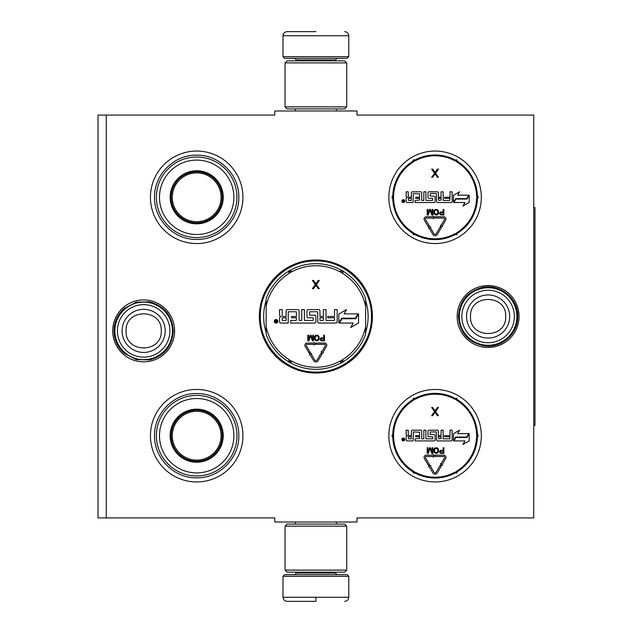 <?xml version="1.0" encoding="UTF-8"?>
<svg xmlns="http://www.w3.org/2000/svg" width="633" height="633" viewBox="0 0 633 633"><rect width="100%" height="100%" fill="white"/><g stroke="black" fill="none" stroke-linecap="round" stroke-linejoin="round"><path stroke-width="0.95" d="M106.257 115.087L274.777 115.087L274.777 110.981L356.988 110.981L356.988 115.087L533.738 115.087L533.738 517.913L356.988 517.913L356.988 522.019L274.777 522.019L274.777 517.913L106.257 517.913L106.257 115.087L98.036 115.087L98.036 517.913L106.257 517.913M259.364 316.5A56.519 56.519 0 0 0 315.883 373.019A56.519 56.519 0 0 0 372.402 316.5A56.519 56.519 0 0 0 315.883 259.981A56.519 56.519 0 0 0 259.364 316.5M112.706 330.885A30.954 30.954 0 0 0 143.659 361.839A30.954 30.954 0 0 0 174.613 330.885A30.954 30.954 0 0 0 143.659 299.931A30.954 30.954 0 0 0 112.706 330.885M457.161 316.5A30.954 30.954 0 0 0 488.106 347.454A30.954 30.954 0 0 0 519.06 316.5A30.954 30.954 0 0 0 488.106 285.546A30.954 30.954 0 0 0 457.161 316.5M388.844 197.298A46.241 46.241 0 0 1 435.085 151.058A46.241 46.241 0 0 1 481.325 197.298A46.241 46.241 0 0 1 435.085 243.539A46.241 46.241 0 0 1 388.844 197.298M150.44 197.298A46.241 46.241 0 0 1 196.681 151.058A46.241 46.241 0 0 1 242.922 197.298A46.241 46.241 0 0 1 196.681 243.539A46.241 46.241 0 0 1 150.44 197.298M388.844 435.702A46.241 46.241 0 0 1 435.085 389.461A46.241 46.241 0 0 1 481.325 435.702A46.241 46.241 0 0 1 435.085 481.942A46.241 46.241 0 0 1 388.844 435.702M150.44 435.702A46.241 46.241 0 0 1 196.681 389.461A46.241 46.241 0 0 1 242.922 435.702A46.241 46.241 0 0 1 196.681 481.942A46.241 46.241 0 0 1 150.44 435.702M365.621 300.588A52.215 52.215 0 0 1 365.621 332.412M266.145 332.412A52.215 52.215 0 0 1 266.145 300.588M315.883 372.054C286.195 372.813 259.57 346.188 260.329 316.5C259.57 286.812 286.195 260.187 315.883 260.946C345.571 260.187 372.204 286.812 371.436 316.5C372.204 346.188 345.571 372.813 315.883 372.054M114.882 330.885A28.77 28.77 0 0 1 143.659 302.115A28.77 28.77 0 0 1 172.429 330.885A28.77 28.77 0 0 1 143.659 359.663A28.77 28.77 0 0 1 114.882 330.885M117.406 330.885A26.246 26.246 0 0 1 143.659 304.639A26.246 26.246 0 0 1 169.905 330.885A26.246 26.246 0 0 1 143.659 357.139A26.246 26.246 0 0 1 117.406 330.885M459.336 316.5A28.77 28.77 0 0 1 488.106 287.73A28.77 28.77 0 0 1 516.884 316.5A28.77 28.77 0 0 1 488.106 345.27A28.77 28.77 0 0 1 459.336 316.5M461.861 316.5A26.246 26.246 0 0 1 488.106 290.254A26.246 26.246 0 0 1 514.36 316.5A26.246 26.246 0 0 1 488.106 342.746A26.246 26.246 0 0 1 461.861 316.5M282.998 576.275L284.644 574.629L347.121 574.629L348.767 576.275L282.998 576.275L282.998 597.243C283.244 599.736 284.613 601.105 287.113 601.35M315.883 601.35L287.113 601.35L315.883 601.35M315.883 601.2L315.883 597.552M348.767 56.725L282.998 56.725L284.644 58.371L347.121 58.371L348.767 56.725L348.767 35.757C348.522 33.264 347.153 31.895 344.653 31.65M315.883 31.65L287.113 31.65L315.883 31.65M285.056 570.111L346.71 570.111L344.653 572.169L287.113 572.169L285.056 570.111L285.056 526.134L346.71 526.134L344.653 524.077L287.113 524.077L285.056 526.134M346.71 62.889L285.056 62.889L287.113 60.831L344.653 60.831L346.71 62.889L346.71 106.866L344.653 108.923L287.113 108.923L285.056 106.866L346.71 106.866M196.681 223.402A26.103 26.103 0 0 1 170.578 197.298A26.103 26.103 0 0 1 196.681 171.195A26.103 26.103 0 0 1 222.784 197.298A26.103 26.103 0 0 1 196.681 223.402M196.681 223.837A26.539 26.539 0 0 0 223.227 197.298A26.539 26.539 0 0 0 196.681 170.76A26.539 26.539 0 0 0 170.142 197.298A26.539 26.539 0 0 0 196.681 223.837M196.681 160.102A37.197 37.197 0 0 0 159.484 197.298A37.197 37.197 0 0 0 196.681 234.495A37.197 37.197 0 0 0 233.878 197.298A37.197 37.197 0 0 0 196.681 160.102M196.681 237.581A40.283 40.283 0 0 0 236.964 197.298A40.283 40.283 0 0 0 196.681 157.016A40.283 40.283 0 0 0 156.398 197.298A40.283 40.283 0 0 0 196.681 237.581M154.547 197.298C153.977 174.787 174.17 154.587 196.681 155.164C219.192 154.587 239.393 174.787 238.815 197.298C239.393 219.809 219.192 240.01 196.681 239.432C174.17 240.01 153.977 219.809 154.547 197.298M172.287 197.298A24.394 24.394 0 0 1 196.681 172.904A24.394 24.394 0 0 1 221.075 197.298A24.394 24.394 0 0 1 196.681 221.692A24.394 24.394 0 0 1 172.287 197.298M171.195 197.298A25.486 25.486 0 0 1 196.681 171.812A25.486 25.486 0 0 1 222.167 197.298A25.486 25.486 0 0 1 196.681 222.784A25.486 25.486 0 0 1 171.195 197.298M196.681 461.805A26.103 26.103 0 0 1 170.578 435.702A26.103 26.103 0 0 1 196.681 409.598A26.103 26.103 0 0 1 222.784 435.702A26.103 26.103 0 0 1 196.681 461.805M196.681 462.24A26.539 26.539 0 0 0 223.227 435.702A26.539 26.539 0 0 0 196.681 409.163A26.539 26.539 0 0 0 170.142 435.702A26.539 26.539 0 0 0 196.681 462.24M196.681 398.505A37.197 37.197 0 0 0 159.484 435.702A37.197 37.197 0 0 0 196.681 472.898A37.197 37.197 0 0 0 233.878 435.702A37.197 37.197 0 0 0 196.681 398.505M196.681 475.984A40.283 40.283 0 0 0 236.964 435.702A40.283 40.283 0 0 0 196.681 395.419A40.283 40.283 0 0 0 156.398 435.702A40.283 40.283 0 0 0 196.681 475.984M154.547 435.702C153.977 413.191 174.17 392.99 196.681 393.568C219.192 392.99 239.393 413.191 238.815 435.702C239.393 458.213 219.192 478.413 196.681 477.836C174.17 478.413 153.977 458.213 154.547 435.702M172.287 435.702A24.394 24.394 0 0 1 196.681 411.308A24.394 24.394 0 0 1 221.075 435.702A24.394 24.394 0 0 1 196.681 460.096A24.394 24.394 0 0 1 172.287 435.702M171.195 435.702A25.486 25.486 0 0 1 196.681 410.216A25.486 25.486 0 0 1 222.167 435.702A25.486 25.486 0 0 1 196.681 461.188A25.486 25.486 0 0 1 171.195 435.702M266.145 334.279A52.816 52.816 0 0 0 288.26 361.522A52.816 52.816 0 0 1 266.145 334.279L266.145 298.721A52.816 52.816 0 0 1 288.26 271.478L289.336 273.234A2.872 2.872 0 0 0 290.318 272.222L289.898 270.054M365.621 298.721A52.816 52.816 0 0 0 343.505 271.478A52.816 52.816 0 0 1 365.621 298.721L365.621 334.279A52.816 52.816 0 0 1 343.505 361.522L342.429 359.766A2.872 2.872 0 0 0 341.448 360.778L341.875 362.946M290.705 362.931A52.816 52.816 0 0 0 341.06 362.931A52.816 52.816 0 0 1 290.705 362.931L291.686 361.126A2.872 2.872 0 0 0 290.318 360.778L288.656 362.234M343.118 362.234L341.448 360.778A2.88 2.88 0 0 0 340.079 361.126A50.767 50.767 0 0 1 291.686 361.126M341.06 270.069A52.816 52.816 0 0 0 290.705 270.069A52.816 52.816 0 0 1 341.06 270.069L340.079 271.874A2.872 2.872 0 0 0 341.448 272.222L343.118 270.766M288.656 270.766L290.318 272.222A2.88 2.88 0 0 0 291.686 271.874A50.767 50.767 0 0 1 340.079 271.874M289.898 362.946L290.318 360.778A2.88 2.88 0 0 0 289.336 359.766A50.767 50.767 0 0 1 266.145 326.66M277.8 321.287A1.764 1.764 0 0 0 276.035 319.523A1.764 1.764 0 0 0 274.263 321.287A1.764 1.764 0 0 0 276.035 323.059A1.764 1.764 0 0 0 277.8 321.287M280.862 323.059L288.221 323.059L288.221 312.164A0.411 0.411 0 0 1 288.632 311.752L295.991 311.752A0.411 0.411 0 0 1 296.402 312.164L296.402 316.5L291.552 316.5L291.552 317.798L296.402 317.798L296.402 320.013A0.411 0.411 0 0 1 295.991 320.425L290.729 320.425L290.729 323.059L314.585 323.059A1.298 1.298 0 0 0 315.883 321.762L315.883 316.5A1.298 1.298 0 0 0 314.585 315.202L309.964 315.202A0.411 0.411 0 0 1 309.553 314.791L309.553 312.164A0.411 0.411 0 0 1 309.964 311.752L317.323 311.752A0.411 0.411 0 0 1 317.734 312.164L317.734 321.762A1.298 1.298 0 0 0 319.024 323.059L335.886 323.059A1.298 1.298 0 0 0 337.175 321.762L337.175 309.592L334.548 309.592L334.548 316.5L327.641 316.5L327.641 317.798L334.548 317.798L334.548 320.013A0.411 0.411 0 0 1 334.137 320.425L326.035 320.425L326.035 309.592L323.408 309.592L323.408 316.5L319.95 316.5L319.95 310.89A1.298 1.298 0 0 0 318.66 309.592L308.255 309.592A1.298 1.298 0 0 0 306.965 310.89L306.965 316.5A1.298 1.298 0 0 0 308.255 317.798L312.797 317.798A0.411 0.411 0 0 1 313.208 318.209L313.208 320.013A0.411 0.411 0 0 1 312.797 320.425L304.378 320.425L304.378 309.592L301.743 309.592L301.743 320.425L299.116 320.425L299.116 310.89A1.298 1.298 0 0 0 297.819 309.592L287.422 309.592A1.298 1.298 0 0 0 286.124 310.89L286.124 316.5L283.497 316.5A1.298 1.298 0 0 1 282.199 315.202L282.199 309.592L279.564 309.592L279.564 314.854A1.646 1.646 0 0 0 281.21 316.5A1.646 1.646 0 0 0 279.564 318.146L279.564 321.762A1.298 1.298 0 0 0 280.862 323.059M339.438 323.059L353.261 323.059L350.682 327.514L358.555 322.972L358.555 313.889L355.754 318.739L341.931 318.739L339.438 323.059M344.083 313.889L346.567 309.577L338.821 314.055L338.821 323.059L341.622 318.209L355.445 318.209L357.938 313.889L344.083 313.889M309.395 354.844L309.964 354.504L313.62 360.683A2.627 2.627 0 0 0 318.154 360.668L322.07 353.942L320.931 353.285L317.022 360.011A1.313 1.313 0 0 1 314.751 360.019L311.096 353.839L311.658 353.499L309.861 353.04L309.395 354.844M325.33 345.721L321.801 351.79L321.232 351.457L321.706 353.254L323.503 352.779L322.941 352.454L326.47 346.378A2.223 2.223 0 0 0 324.547 343.046L315.883 343.046L315.883 344.36L324.547 344.36A0.902 0.902 0 0 1 325.33 345.721M309.086 353.016L310.217 352.352L306.301 345.721A0.902 0.902 0 0 1 307.076 344.36L314.063 344.36L314.063 345.056L315.376 343.711L314.063 342.342L314.063 343.046L307.076 343.046A2.223 2.223 0 0 0 305.161 346.393L309.086 353.016M320.092 339.066L321.042 340.752L324.468 340.878L324.468 335.205L323.756 335.205L323.756 337.737L321.042 337.856L320.092 339.066M316.31 340.878L317.853 340.752L319.032 339.549L319.032 336.527L317.853 335.324L315.725 335.324L314.538 336.527L314.538 339.549L316.31 340.878M310.17 335.205L308.516 339.668L308.516 335.205L307.804 335.205L307.804 340.878L308.864 340.878L310.637 335.806L312.417 340.878L313.477 340.878L313.477 335.205L312.765 335.205L312.765 339.668L311.112 335.205L310.17 335.205M315.843 283.774L313.446 280.451L312.417 280.451L315.329 284.652L312.417 288.672L313.446 288.672L315.843 285.348L318.241 288.672L319.269 288.672L316.358 284.652L319.269 280.451L318.241 280.451L315.843 283.774M341.875 270.054L341.448 272.222A2.88 2.88 0 0 0 342.429 273.234A50.767 50.767 0 0 1 365.621 306.34M275.434 322.521L275.244 320.021L275.774 320.021L275.972 321.121L276.502 321.121L276.795 320.021L276.795 322.521L275.434 322.521M282.199 317.798L286.124 317.798L286.124 320.425L282.611 320.425A0.411 0.411 0 0 1 282.199 320.013L282.199 317.798M319.95 317.798L323.408 317.798L323.408 320.013A0.411 0.411 0 0 1 322.996 320.425L320.361 320.425A0.411 0.411 0 0 1 319.95 320.013L319.95 317.798M323.756 338.465L323.756 340.269L320.923 339.913L321.16 338.584L323.756 338.465M316.31 340.15L315.25 339.43L315.25 336.653L316.31 335.925L317.734 336.044L318.439 337.136L318.32 339.43L316.31 340.15M275.774 321.564L276.502 322.094L276.502 321.564L275.774 321.564M445.972 218.994A2.223 2.223 0 0 0 443.749 216.779L435.085 216.779L435.085 218.092L443.749 218.092A0.902 0.902 0 0 1 444.532 219.453L441.003 225.522L440.433 225.19L440.908 226.986L442.704 226.511L442.143 226.187L445.672 220.11A2.223 2.223 0 0 0 445.972 218.994M469.551 166.471L469.955 166.922M470.2 167.215L471.292 168.536M445.276 152.197L444.287 151.983M428.248 151.564L426.674 151.825M400.562 166.534L401.789 165.213M394.747 174.692L395.625 173.189M424.893 242.399L425.882 242.613M441.921 243.032L443.416 242.787M399.296 226.582L398.877 226.06M412.922 161.225A42.34 42.34 0 0 0 392.761 196.143A0.411 0.411 0 0 1 392.484 196.523A0.823 0.823 0 0 0 392.753 198.121A42.34 42.34 0 0 0 412.922 233.371A0.411 0.411 0 0 1 413.112 233.799A0.823 0.823 0 0 0 414.457 234.582A0.411 0.411 0 0 1 414.924 234.526A42.34 42.34 0 0 0 455.246 234.526A0.411 0.411 0 0 1 455.713 234.582A0.823 0.823 0 0 0 457.058 233.799A0.411 0.411 0 0 1 457.248 233.371A42.34 42.34 0 0 0 477.409 198.453A0.411 0.411 0 0 1 477.686 198.074A0.823 0.823 0 0 0 477.686 196.523A0.411 0.411 0 0 1 477.409 196.143A42.34 42.34 0 0 0 457.248 161.225A0.411 0.411 0 0 1 457.058 160.798A0.823 0.823 0 0 0 455.713 160.014A0.411 0.411 0 0 1 455.246 160.07A42.34 42.34 0 0 0 414.924 160.07A0.411 0.411 0 0 1 414.457 160.014A0.823 0.823 0 0 0 413.112 160.798A0.411 0.411 0 0 1 412.922 161.225A42.34 42.34 0 0 0 392.761 196.143A0.411 0.411 0 0 1 392.484 196.523A0.823 0.823 0 0 0 392.753 198.121L393.568 197.298A41.517 41.517 0 0 0 413.349 232.675L412.922 233.371A0.411 0.411 0 0 1 413.112 233.799A0.823 0.823 0 0 0 414.457 234.582A0.411 0.411 0 0 1 414.924 234.526A42.34 42.34 0 0 0 455.246 234.526A0.411 0.411 0 0 1 455.713 234.582A0.823 0.823 0 0 0 457.058 233.799A0.411 0.411 0 0 1 457.248 233.371A42.34 42.34 0 0 0 477.409 198.453A0.411 0.411 0 0 1 477.686 198.074A0.823 0.823 0 0 0 477.686 196.523A0.411 0.411 0 0 1 477.409 196.143A42.34 42.34 0 0 0 457.248 161.225A0.411 0.411 0 0 1 457.058 160.798A0.823 0.823 0 0 0 455.713 160.014A0.411 0.411 0 0 1 455.246 160.07A42.34 42.34 0 0 0 414.924 160.07A0.411 0.411 0 0 1 414.457 160.014A0.823 0.823 0 0 0 413.112 160.798A0.411 0.411 0 0 1 412.922 161.225L413.349 161.929A41.517 41.517 0 0 0 393.584 196.167L392.761 196.143M393.544 197.488L393.568 197.298A0.823 0.823 0 0 1 392.753 198.121L392.745 197.298L392.753 198.121A42.34 42.34 0 0 0 412.922 233.371M393.584 196.167A1.234 1.234 0 0 1 392.745 197.298L392.484 196.523M415.066 200.424L415.066 202.52L434.056 202.52A1.029 1.029 0 0 0 435.085 201.492L435.085 197.298A1.029 1.029 0 0 0 434.056 196.27L430.029 195.945L430.361 193.516L436.232 193.516L436.564 201.492A1.029 1.029 0 0 0 437.593 202.52L451.1 202.52A1.029 1.029 0 0 0 452.128 201.492L452.128 191.791L450.031 191.791L450.031 197.298L444.524 197.298L444.524 198.327L450.031 198.327L449.699 200.424L443.179 200.424L443.179 191.791L441.082 191.791L441.082 197.298L438.329 197.298L438.329 192.82A1.029 1.029 0 0 0 437.308 191.791L429 191.791A1.029 1.029 0 0 0 427.971 192.82L427.971 197.298A1.029 1.029 0 0 0 429 198.327L432.616 198.327L432.616 200.424L425.922 200.424L425.922 191.791L423.825 191.791L423.825 200.424L421.728 200.424L421.728 192.82A1.029 1.029 0 0 0 420.7 191.791L412.392 191.791A1.029 1.029 0 0 0 411.371 192.82L411.371 197.298L409.274 197.298A1.029 1.029 0 0 1 408.245 196.27L408.245 191.791L406.149 191.791L406.149 195.985A1.313 1.313 0 0 0 407.462 197.298A1.313 1.313 0 0 0 406.149 198.612L406.149 201.492A1.029 1.029 0 0 0 407.177 202.52L413.056 202.52L413.381 193.516L419.592 193.848L419.592 197.298L415.723 197.298L415.723 198.327L419.592 198.327L419.592 200.091L415.066 200.424M404.732 201.104A1.416 1.416 0 0 0 403.308 199.68A1.416 1.416 0 0 0 401.892 201.104A1.416 1.416 0 0 0 403.308 202.52A1.416 1.416 0 0 0 404.732 201.104M453.916 202.52L464.962 202.52L462.921 206.057L469.188 202.433L469.188 195.201L466.956 199.063L455.91 199.063L453.916 202.52M457.651 195.201L459.653 191.744L453.442 195.328L453.442 202.52L455.673 198.651L466.719 198.651L468.713 195.201L457.651 195.201M428.596 228.576L429.166 228.236L432.822 234.416A2.627 2.627 0 0 0 437.356 234.4L441.272 227.674L440.133 227.018L436.224 233.743A1.313 1.313 0 0 1 433.953 233.751L430.298 227.571L430.859 227.231L429.063 226.772L428.596 228.576M428.288 226.749L429.419 226.084L425.495 219.453A0.902 0.902 0 0 1 426.278 218.092L433.265 218.092L433.265 218.789L434.578 217.443L433.265 216.075L433.265 216.779L426.278 216.779A2.223 2.223 0 0 0 424.363 220.126L428.288 226.749M439.484 213.218L440.433 214.911L443.86 215.03L443.86 209.357L443.147 209.357L443.147 211.889L440.433 212.008L439.484 213.218M435.702 215.03L437.237 214.911L438.424 213.701L438.424 210.686L437.237 209.476L435.108 209.476L433.929 210.686L433.929 213.701L435.702 215.03M429.562 209.357L427.9 213.819L427.9 209.357L427.196 209.357L427.196 215.03L428.256 215.03L430.029 209.958L431.801 215.03L432.869 215.03L432.869 209.357L432.157 209.357L432.157 213.819L430.503 209.357L429.562 209.357M435.061 172.39L432.663 169.066L431.635 169.066L434.547 173.26L431.635 177.287L432.663 177.287L435.061 173.964L437.458 177.287L438.487 177.287L435.575 173.26L438.487 169.066L437.458 169.066L435.061 172.39M408.245 198.327L411.371 198.327L411.371 200.424L408.57 200.424L408.245 198.327M438.329 198.327L441.082 198.327L441.082 200.091L438.661 200.424L438.329 198.327M402.865 202.093L402.707 200.099L403.276 200.97L403.933 200.099L403.933 202.093L402.865 202.093M443.147 212.617L443.147 214.429L440.315 214.065L440.544 212.735L443.147 212.617M435.702 214.302L434.642 213.582L434.642 210.805L435.702 210.077L437.118 210.203L437.83 211.287L437.712 213.582L435.702 214.302M403.118 201.69L403.688 201.341L403.118 201.69M445.972 457.398A2.223 2.223 0 0 0 443.749 455.174L435.085 455.174L435.085 456.496L443.749 456.496A0.902 0.902 0 0 1 444.532 457.849L441.003 463.926L440.433 463.593L440.908 465.39L442.704 464.915L442.143 464.582L445.672 458.514A2.223 2.223 0 0 0 445.972 457.398M469.551 404.875L469.955 405.326M470.2 405.611L471.292 406.94M445.276 390.601L444.287 390.387M427.845 390.031L426.753 390.213M400.562 404.938L401.789 403.617M394.747 413.096L395.625 411.592M424.893 480.803L425.882 481.017M441.921 481.436L443.416 481.183M399.296 464.986L398.877 464.464M413.349 400.325A41.517 41.517 0 0 0 393.584 434.57A1.234 1.234 0 0 1 392.745 435.702L392.753 436.525L392.745 435.702L392.753 436.525L393.568 435.702A41.517 41.517 0 0 0 413.349 471.071A1.234 1.234 0 0 1 413.919 472.368A1.234 1.234 0 0 1 415.319 472.21A41.517 41.517 0 0 0 454.85 472.21A1.234 1.234 0 0 1 456.251 472.368A1.234 1.234 0 0 1 456.82 471.071A41.517 41.517 0 0 0 476.586 436.833A1.234 1.234 0 0 1 477.424 435.702A1.234 1.234 0 0 1 476.586 434.57A41.517 41.517 0 0 0 456.82 400.325A1.234 1.234 0 0 1 456.251 399.035A1.234 1.234 0 0 1 454.85 399.194A41.517 41.517 0 0 0 415.319 399.194A1.234 1.234 0 0 1 413.919 399.035A1.234 1.234 0 0 1 413.349 400.325L412.922 399.629A42.34 42.34 0 0 0 392.761 434.547A0.411 0.411 0 0 1 392.484 434.926A0.823 0.823 0 0 0 392.753 436.525A42.34 42.34 0 0 0 412.922 471.775A0.411 0.411 0 0 1 413.112 472.202A0.823 0.823 0 0 0 414.457 472.986A0.411 0.411 0 0 1 414.924 472.93A42.34 42.34 0 0 0 455.246 472.93A0.411 0.411 0 0 1 455.713 472.986A0.823 0.823 0 0 0 457.058 472.202A0.411 0.411 0 0 1 457.248 471.775A42.34 42.34 0 0 0 477.409 436.857A0.411 0.411 0 0 1 477.686 436.477A0.823 0.823 0 0 0 477.686 434.926A0.411 0.411 0 0 1 477.409 434.547A42.34 42.34 0 0 0 457.248 399.629A0.411 0.411 0 0 1 457.058 399.201A0.823 0.823 0 0 0 455.713 398.418A0.411 0.411 0 0 1 455.246 398.474A42.34 42.34 0 0 0 414.924 398.474A0.411 0.411 0 0 1 414.457 398.418A0.823 0.823 0 0 0 413.112 399.201A0.411 0.411 0 0 1 412.922 399.629A42.34 42.34 0 0 0 392.761 434.547A0.411 0.411 0 0 1 392.484 434.926A0.823 0.823 0 0 0 392.753 436.525L393.117 436.438M393.544 435.892L393.568 435.702A0.823 0.823 0 0 1 392.753 436.525A42.34 42.34 0 0 0 412.922 471.775A0.411 0.411 0 0 1 413.112 472.202A0.823 0.823 0 0 0 414.457 472.986A0.411 0.411 0 0 1 414.924 472.93A42.34 42.34 0 0 0 455.246 472.93A0.411 0.411 0 0 1 455.713 472.986A0.823 0.823 0 0 0 457.058 472.202A0.411 0.411 0 0 1 457.248 471.775A42.34 42.34 0 0 0 477.409 436.857A0.411 0.411 0 0 1 477.686 436.477A0.823 0.823 0 0 0 477.686 434.926A0.411 0.411 0 0 1 477.409 434.547A42.34 42.34 0 0 0 457.248 399.629A0.411 0.411 0 0 1 457.058 399.201A0.823 0.823 0 0 0 455.713 398.418A0.411 0.411 0 0 1 455.246 398.474A42.34 42.34 0 0 0 414.924 398.474A0.411 0.411 0 0 1 414.457 398.418A0.823 0.823 0 0 0 413.112 399.201A0.411 0.411 0 0 1 412.922 399.629M392.484 434.926L392.753 436.525M415.066 438.827L415.066 440.924L434.056 440.924A1.029 1.029 0 0 0 435.085 439.895L435.085 435.702A1.029 1.029 0 0 0 434.056 434.673L430.029 434.349L430.361 431.92L436.232 431.92L436.564 439.895A1.029 1.029 0 0 0 437.593 440.924L451.1 440.924A1.029 1.029 0 0 0 452.128 439.895L452.128 430.195L450.031 430.195L450.031 435.702L444.524 435.702L444.524 436.73L450.031 436.73L449.699 438.827L443.179 438.827L443.179 430.195L441.082 430.195L441.082 435.702L438.329 435.702L438.329 431.223A1.029 1.029 0 0 0 437.308 430.195L429 430.195A1.029 1.029 0 0 0 427.971 431.223L427.971 435.702A1.029 1.029 0 0 0 429 436.73L432.616 436.73L432.616 438.827L425.922 438.827L425.922 430.195L423.825 430.195L423.825 438.827L421.728 438.827L421.728 431.223A1.029 1.029 0 0 0 420.7 430.195L412.392 430.195A1.029 1.029 0 0 0 411.371 431.223L411.371 435.702L409.274 435.702A1.029 1.029 0 0 1 408.245 434.673L408.245 430.195L406.149 430.195L406.149 434.388A1.313 1.313 0 0 0 407.462 435.702A1.313 1.313 0 0 0 406.149 437.015L406.149 439.895A1.029 1.029 0 0 0 407.177 440.924L413.056 440.924L413.381 431.92L419.592 432.252L419.592 435.702L415.723 435.702L415.723 436.73L419.592 436.73L419.592 438.495L415.066 438.827M404.732 439.5A1.416 1.416 0 0 0 403.308 438.083A1.416 1.416 0 0 0 401.892 439.5A1.416 1.416 0 0 0 403.308 440.924A1.416 1.416 0 0 0 404.732 439.5M453.916 440.924L464.962 440.924L462.921 444.453L469.188 440.837L469.188 433.605L466.956 437.466L455.91 437.466L453.916 440.924M457.651 433.605L459.653 430.139L453.442 433.732L453.442 440.924L455.673 437.055L466.719 437.055L468.713 433.605L457.651 433.605M428.596 466.972L429.166 466.64L432.822 472.819A2.627 2.627 0 0 0 437.356 472.804L441.272 466.078L440.133 465.413L436.224 472.147A1.313 1.313 0 0 1 433.953 472.155L430.298 465.975L430.859 465.635L429.063 465.176L428.596 466.972M428.288 465.152L429.419 464.487L425.495 457.857A0.902 0.902 0 0 1 426.278 456.496L433.265 456.496L433.265 457.192L434.578 455.847L433.265 454.478L433.265 455.174L426.278 455.174A2.223 2.223 0 0 0 424.363 458.529L428.288 465.152M439.484 451.622L440.433 453.307L443.86 453.434L443.86 447.76L443.147 447.76L443.147 450.292L440.433 450.411L439.484 451.622M435.702 453.434L437.237 453.307L438.424 452.104L438.424 449.09L437.237 447.879L435.108 447.879L433.929 449.09L433.929 452.104L435.702 453.434M429.562 447.76L427.9 452.223L427.9 447.76L427.196 447.76L427.196 453.434L428.256 453.434L430.029 448.362L431.801 453.434L432.869 453.434L432.869 447.76L432.157 447.76L432.157 452.223L430.503 447.76L429.562 447.76M435.061 410.793L432.663 407.47L431.635 407.47L434.547 411.664L431.635 415.691L432.663 415.691L435.061 412.368L437.458 415.691L438.487 415.691L435.575 411.664L438.487 407.47L437.458 407.47L435.061 410.793M408.245 436.73L411.371 436.73L411.371 438.827L408.57 438.827L408.245 436.73M438.329 436.73L441.082 436.73L441.082 438.495L438.661 438.827L438.329 436.73M402.865 440.489L402.707 438.503L403.276 439.373L403.933 438.503L403.933 440.489L402.865 440.489M443.147 451.02L443.147 452.824L440.315 452.468L440.544 451.139L443.147 451.02M435.702 452.706L434.642 451.986L434.642 449.208L435.702 448.48L437.118 448.607L437.83 449.691L437.712 451.986L435.702 452.706M403.118 440.093L403.688 439.745L403.118 440.093M533.738 207.577L534.964 207.577L534.964 425.423L533.738 425.423M165.213 330.885A21.562 21.562 180 0 0 143.659 309.331A21.562 21.562 180 0 0 122.098 330.885A21.562 21.562 0 0 0 143.659 352.446A21.562 21.562 0 0 0 165.213 330.885M161.249 330.885C162.349 308.2 124.97 308.2 126.07 330.885C124.97 353.57 162.349 353.57 161.249 330.885M509.668 316.5A21.562 21.562 180 0 0 488.106 294.938A21.562 21.562 180 0 0 466.553 316.5A21.562 21.562 0 0 0 488.106 338.062A21.562 21.562 0 0 0 509.668 316.5M505.696 316.5C506.796 293.815 469.417 293.815 470.517 316.5C469.417 339.185 506.796 339.185 505.696 316.5M296.363 572.169L296.363 572.992L335.411 572.992L337.049 574.629M348.767 576.275L348.767 597.243L282.998 597.243M335.411 60.831L335.411 60.008L296.363 60.008L294.717 58.371M282.998 56.725L282.998 35.757L348.767 35.757M365.621 334.279A52.816 52.816 0 0 1 343.505 361.522M266.145 298.721A52.816 52.816 0 0 1 288.26 271.478M288.26 361.522L289.336 359.766M365.621 326.66A50.767 50.767 0 0 1 342.429 359.766M343.505 271.478L342.429 273.234M266.145 306.34A50.767 50.767 0 0 1 289.336 273.234M341.06 362.931L340.079 361.126M290.705 270.069L291.686 271.874M413.349 232.675A1.234 1.234 0 0 1 413.919 233.965A1.234 1.234 0 0 1 415.319 233.806A41.517 41.517 0 0 0 454.85 233.806A1.234 1.234 0 0 1 456.251 233.965A1.234 1.234 0 0 1 456.82 232.675A41.517 41.517 0 0 0 476.586 198.43A1.234 1.234 0 0 1 477.424 197.298A1.234 1.234 0 0 1 476.586 196.167A41.517 41.517 0 0 0 456.82 161.929A1.234 1.234 0 0 1 456.251 160.632A1.234 1.234 0 0 1 454.85 160.79L455.246 160.07M454.85 160.79A41.517 41.517 0 0 0 415.319 160.79L414.924 160.07M476.586 196.167L477.409 196.143M456.82 161.929L457.248 161.225M456.82 232.675L457.248 233.371M476.586 198.43L477.409 198.453M415.319 233.806L414.924 234.526M454.85 233.806L455.246 234.526M415.319 160.79A1.234 1.234 0 0 1 413.919 160.632L413.112 160.798M414.457 160.014L413.919 160.632A1.234 1.234 0 0 1 413.349 161.929M457.058 160.798L455.713 160.014M477.686 198.074L477.686 196.523M455.713 234.582L457.058 233.799M413.112 233.799L414.457 234.582M393.584 434.57L392.761 434.547M454.85 399.194L455.246 398.474M415.319 399.194L414.924 398.474M476.586 434.57L477.409 434.547M456.82 400.325L457.248 399.629M456.82 471.071L457.248 471.775M476.586 436.833L477.409 436.857M415.319 472.21L414.924 472.93M454.85 472.21L455.246 472.93M413.349 471.071L412.922 471.775M414.457 398.418L413.112 399.201M457.058 399.201L455.713 398.418M477.686 436.477L477.686 434.926M455.713 472.986L457.058 472.202M413.112 472.202L414.457 472.986M295.374 522.019L295.374 524.077M336.392 522.019L336.392 524.077M335.411 572.169L335.411 572.992M296.363 572.992L294.717 574.629M348.767 597.243C348.522 599.736 347.153 601.105 344.653 601.35M295.374 110.981L295.374 108.923M336.392 110.981L336.392 108.923M296.363 60.831L296.363 60.008M335.411 60.008L337.049 58.371M282.998 35.757C283.244 33.264 284.613 31.895 287.113 31.65M346.71 570.111L346.71 526.134M285.056 62.889L285.056 106.866M517.762 316.5C518.277 333.551 501.747 348.356 484.854 345.974C468.586 342.841 459.787 333.013 458.45 316.5C459.447 301.45 467.17 291.805 481.642 287.556C499.358 282.951 518.395 298.206 517.762 316.5M173.315 330.885C172.279 346.14 164.398 355.817 149.673 359.924L136.285 359.607L124.4 353.436C117.643 347.438 114.177 339.921 114.003 330.885C114.177 321.849 117.643 314.332 124.4 308.334L136.285 302.163L149.673 301.846C164.398 305.953 172.279 315.63 173.315 330.885"/></g></svg>
